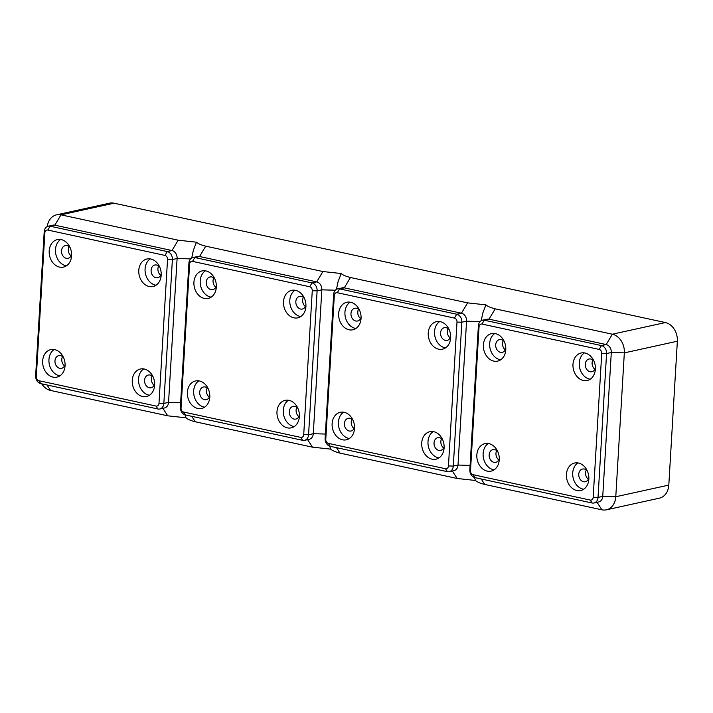 <?xml version="1.0" encoding="UTF-8"?>
<svg xmlns="http://www.w3.org/2000/svg" width="713" height="713" viewBox="0 0 713 713"><rect width="100%" height="100%" fill="white"/><g stroke="black" fill="none" stroke-linecap="round" stroke-linejoin="round"><path stroke-width="1.07" d="M149.489 395.243A14.091 11.069 77.6 0 1 148.919 395.136A14.091 11.069 77.6 0 1 138.848 383.416A14.091 11.069 77.6 0 1 143.696 368.915M144.267 369.013A14.091 11.069 77.6 0 1 154.623 382.792A14.091 11.069 77.6 0 1 146.477 396.526A14.091 11.069 77.6 0 1 142.636 396.517A14.091 11.069 77.6 0 1 132.279 382.747A14.091 11.069 77.6 0 1 140.425 369.004A14.091 11.069 77.6 0 1 144.267 369.013M153.152 376.999A6.506 5.107 -102.4 0 0 148.34 375.038A6.506 5.107 -102.4 0 0 144.57 380.27A6.506 5.107 -102.4 0 0 151.129 387.738A6.506 5.107 -102.4 0 0 154.676 383.942M54.678 349.62A14.091 11.069 77.6 0 1 65.035 363.398A14.091 11.069 77.6 0 1 56.88 377.132A14.091 11.069 77.6 0 1 53.038 377.124A14.091 11.069 77.6 0 1 42.682 363.345A14.091 11.069 77.6 0 1 50.837 349.611A14.091 11.069 77.6 0 1 54.678 349.62M59.892 375.849A14.091 11.069 77.6 0 1 59.322 375.742A14.091 11.069 77.6 0 1 49.259 364.013A14.091 11.069 77.6 0 1 54.108 349.513M63.564 357.605A6.506 5.107 -102.4 0 0 60.516 355.644A6.506 5.107 -102.4 0 0 58.742 355.635A6.506 5.107 -102.4 0 0 54.981 361.981A6.506 5.107 -102.4 0 0 59.767 368.336A6.506 5.107 -102.4 0 0 61.541 368.345A6.506 5.107 -102.4 0 0 65.088 364.539M150.808 258.997A14.091 11.069 77.6 0 1 161.165 272.776A14.091 11.069 77.6 0 1 153.01 286.51A14.091 11.069 77.6 0 1 149.169 286.501A14.091 11.069 77.6 0 1 138.812 272.722A14.091 11.069 77.6 0 1 146.967 258.988A14.091 11.069 77.6 0 1 150.808 258.997M156.022 285.227A14.091 11.069 77.6 0 1 155.452 285.12A14.091 11.069 77.6 0 1 145.39 273.391A14.091 11.069 77.6 0 1 150.238 258.89M159.694 266.983A6.506 5.107 -102.4 0 0 156.646 265.022A6.506 5.107 -102.4 0 0 154.881 265.013A6.506 5.107 -102.4 0 0 151.12 271.359A6.506 5.107 -102.4 0 0 155.897 277.714A6.506 5.107 -102.4 0 0 157.671 277.722A6.506 5.107 -102.4 0 0 161.218 273.917M61.211 239.595A14.091 11.069 77.6 0 1 71.567 253.373A14.091 11.069 77.6 0 1 63.421 267.108A14.091 11.069 77.6 0 1 59.58 267.108A14.091 11.069 77.6 0 1 49.224 253.329A14.091 11.069 77.6 0 1 57.37 239.595A14.091 11.069 77.6 0 1 61.211 239.595M66.434 265.824A14.091 11.069 77.6 0 1 65.863 265.726A14.091 11.069 77.6 0 1 55.792 253.997A14.091 11.069 77.6 0 1 60.641 239.497M70.097 247.58A6.506 5.107 -102.4 0 0 65.284 245.62A6.506 5.107 -102.4 0 0 61.514 250.851A6.506 5.107 -102.4 0 0 68.074 258.32A6.506 5.107 -102.4 0 0 71.621 254.523M71.104 255.869A6.506 5.107 77.6 0 1 68.314 249.354A6.506 5.107 77.6 0 1 69.063 246.573M64.571 365.885A6.506 5.107 77.6 0 1 62.521 356.598M154.16 385.287A6.506 5.107 77.6 0 1 151.379 378.772A6.506 5.107 77.6 0 1 152.119 375.992M159.819 408.995L164.525 407.961A6.934 5.454 -102.4 0 0 168.553 402.373L177.1 258.507A6.934 5.454 -102.4 0 0 171.985 250.539L54.83 225.174A6.934 5.454 -102.4 0 0 52.931 225.165L48.226 226.208A6.934 5.454 -102.4 0 0 44.197 231.787L35.65 375.662A6.934 5.454 -102.4 0 0 40.757 383.621L157.921 408.986A6.934 5.454 -102.4 0 0 159.819 408.995A6.934 5.454 -102.4 0 0 163.838 403.415L172.386 259.541A6.934 5.454 -102.4 0 0 167.279 251.573L50.115 226.208A6.934 5.454 -102.4 0 0 48.226 226.208M474.395 477.469L475.509 480.473C476.944 481.917 480.027 483.245 484.751 484.448L601.915 509.813A16.256 12.772 -102.4 0 0 606.344 509.831L659.373 498.173A16.256 12.772 -102.4 0 0 668.803 485.09L677.35 341.215A16.256 12.772 -102.4 0 0 665.372 322.552L114.018 203.187L60.997 214.836L178.161 240.201L196.476 242.188L193.366 250.272L191.726 258.017M167.537 259.407A3.467 2.727 -102.4 0 0 164.979 255.423L47.816 230.058A3.467 2.727 -102.4 0 0 44.857 232.848L36.31 376.714A3.467 2.727 -102.4 0 0 38.867 380.697L156.031 406.062A3.467 2.727 -102.4 0 0 158.99 403.273L167.537 259.407L172.386 259.541L177.1 258.507L190.629 258.881M184.934 414.806L186.048 417.8L167.724 415.813L50.561 390.448L47.022 384.975M41.71 383.826A16.256 12.772 -102.4 0 0 50.561 390.448M47.816 230.058L50.115 226.208L54.83 225.174L60.997 214.836A16.256 12.772 -102.4 0 0 56.568 214.827A16.256 12.772 -102.4 0 0 47.263 226.538M594 502.995L598.715 501.961A6.934 5.454 -102.4 0 0 602.743 496.382L611.291 352.507L606.576 353.541A6.934 5.454 -102.4 0 0 601.469 345.582L484.305 320.217A6.934 5.454 -102.4 0 0 482.407 320.208A6.934 5.454 -102.4 0 0 478.387 325.788L469.84 469.662A6.934 5.454 -102.4 0 0 474.947 477.63L592.111 502.995A6.934 5.454 -102.4 0 0 594 502.995A6.934 5.454 -102.4 0 0 598.029 497.416L606.576 353.541L601.727 353.407A3.467 2.727 -102.4 0 0 599.17 349.423L482.006 324.059A3.467 2.727 -102.4 0 0 479.047 326.848L470.5 470.723A3.467 2.727 -102.4 0 0 473.058 474.698L590.221 500.071A3.467 2.727 -102.4 0 0 593.18 497.282L601.727 353.407M606.344 509.831A16.256 12.772 -102.4 0 0 615.782 496.747L602.743 496.382L598.029 497.416L593.18 497.282M475.509 480.473L457.185 478.485L340.021 453.12C335.297 451.908 332.213 450.58 330.779 449.137L312.454 447.149L195.291 421.784C190.567 420.572 187.483 419.244 186.048 417.8M114.018 203.187A16.256 12.772 -102.4 0 0 109.588 203.169L56.568 214.827M677.35 341.215L624.33 352.873A16.256 12.772 -102.4 0 0 612.351 334.21L495.187 308.845C490.464 307.633 487.38 306.305 485.936 304.861L467.621 302.873L350.457 277.509C345.734 276.296 342.65 274.968 341.206 273.525L322.891 271.537L205.727 246.172C201.004 244.96 197.92 243.632 196.476 242.188M588.35 479.288A6.506 5.107 77.6 0 1 585.569 472.772A6.506 5.107 77.6 0 1 586.309 470.001M160.701 275.263A6.506 5.107 77.6 0 1 158.66 265.976M668.803 485.09L615.782 496.747L624.33 352.873L611.291 352.507A6.934 5.454 -102.4 0 0 606.175 344.539L489.02 319.174A6.934 5.454 -102.4 0 0 487.122 319.174L482.407 320.208M180.38 406.989A6.934 5.454 -102.4 0 0 185.487 414.957L302.651 440.322A6.934 5.454 -102.4 0 0 304.549 440.331A6.934 5.454 -102.4 0 0 308.569 434.743L317.116 290.877A6.934 5.454 -102.4 0 0 312.009 282.909L194.845 257.545A6.934 5.454 -102.4 0 0 192.956 257.545A6.934 5.454 -102.4 0 0 188.927 263.124L180.38 406.989L181.04 408.05A3.467 2.727 -102.4 0 0 183.597 412.034L300.761 437.399A3.467 2.727 -102.4 0 0 303.72 434.609L312.267 290.735A3.467 2.727 -102.4 0 0 309.709 286.76L192.546 261.386A3.467 2.727 -102.4 0 0 189.587 264.175L181.04 408.05M304.549 440.331L309.255 439.288A6.934 5.454 -102.4 0 0 313.283 433.709L321.83 289.834A6.934 5.454 -102.4 0 0 316.715 281.876L199.56 256.511A6.934 5.454 -102.4 0 0 197.661 256.502L192.956 257.545M204.31 298.435A14.091 11.069 77.6 0 1 193.954 284.665A14.091 11.069 77.6 0 1 202.1 270.922A14.091 11.069 77.6 0 1 205.941 270.931A14.091 11.069 77.6 0 1 216.297 284.71A14.091 11.069 77.6 0 1 208.151 298.444A14.091 11.069 77.6 0 1 204.31 298.435M293.899 317.838A14.091 11.069 77.6 0 1 283.542 304.059A14.091 11.069 77.6 0 1 291.697 290.325A14.091 11.069 77.6 0 1 295.538 290.334A14.091 11.069 77.6 0 1 305.895 304.103A14.091 11.069 77.6 0 1 297.74 317.846A14.091 11.069 77.6 0 1 293.899 317.838M199.408 380.956A14.091 11.069 77.6 0 1 209.765 394.726A14.091 11.069 77.6 0 1 201.61 408.469A14.091 11.069 77.6 0 1 197.768 408.46A14.091 11.069 77.6 0 1 187.412 394.681A14.091 11.069 77.6 0 1 195.567 380.947A14.091 11.069 77.6 0 1 199.408 380.956M288.997 400.349A14.091 11.069 77.6 0 1 299.353 414.128A14.091 11.069 77.6 0 1 291.207 427.862A14.091 11.069 77.6 0 1 287.366 427.853A14.091 11.069 77.6 0 1 277.009 414.075A14.091 11.069 77.6 0 1 285.155 400.341A14.091 11.069 77.6 0 1 288.997 400.349M211.164 297.161A14.091 11.069 77.6 0 1 210.593 297.054A14.091 11.069 77.6 0 1 200.522 285.334A14.091 11.069 77.6 0 1 205.371 270.824M214.827 278.917A6.506 5.107 -102.4 0 0 210.014 276.956A6.506 5.107 -102.4 0 0 206.235 282.188A6.506 5.107 -102.4 0 0 212.804 289.656A6.506 5.107 -102.4 0 0 216.351 285.851M215.834 287.205A6.506 5.107 77.6 0 1 213.044 280.69A6.506 5.107 77.6 0 1 213.793 277.91M300.752 316.563A14.091 11.069 77.6 0 1 300.182 316.456A14.091 11.069 77.6 0 1 290.12 304.727A14.091 11.069 77.6 0 1 294.968 290.227M304.424 298.31A6.506 5.107 -102.4 0 0 301.376 296.358A6.506 5.107 -102.4 0 0 299.603 296.35A6.506 5.107 -102.4 0 0 295.85 302.695A6.506 5.107 -102.4 0 0 300.628 309.05A6.506 5.107 -102.4 0 0 302.401 309.05A6.506 5.107 -102.4 0 0 305.948 305.253M305.431 306.599A6.506 5.107 77.6 0 1 303.39 297.312M204.622 407.185A14.091 11.069 77.6 0 1 204.052 407.078A14.091 11.069 77.6 0 1 193.981 395.35A14.091 11.069 77.6 0 1 198.838 380.849M208.294 388.933A6.506 5.107 -102.4 0 0 205.246 386.981A6.506 5.107 -102.4 0 0 203.472 386.972A6.506 5.107 -102.4 0 0 199.711 393.309A6.506 5.107 -102.4 0 0 204.497 399.672A6.506 5.107 -102.4 0 0 206.271 399.672A6.506 5.107 -102.4 0 0 209.818 395.875M209.301 397.221A6.506 5.107 77.6 0 1 207.251 387.934M294.219 426.579A14.091 11.069 77.6 0 1 293.649 426.472A14.091 11.069 77.6 0 1 283.578 414.752A14.091 11.069 77.6 0 1 288.426 400.243M297.882 408.335A6.506 5.107 -102.4 0 0 293.07 406.374A6.506 5.107 -102.4 0 0 289.3 411.606A6.506 5.107 -102.4 0 0 295.859 419.075A6.506 5.107 -102.4 0 0 299.407 415.269M298.89 416.615A6.506 5.107 77.6 0 1 296.109 410.109A6.506 5.107 77.6 0 1 296.849 407.328M341.206 273.525L338.096 281.599L336.456 289.353M329.664 446.133L330.779 449.137M497.745 451.605A6.506 5.107 -102.4 0 0 494.706 449.645A6.506 5.107 -102.4 0 0 492.933 449.645A6.506 5.107 -102.4 0 0 489.171 455.981A6.506 5.107 -102.4 0 0 493.957 462.345A6.506 5.107 -102.4 0 0 495.731 462.345A6.506 5.107 -102.4 0 0 499.278 458.548M498.752 459.894A6.506 5.107 77.6 0 1 496.711 450.598M583.359 380.501A14.091 11.069 77.6 0 1 573.002 366.732A14.091 11.069 77.6 0 1 581.157 352.988A14.091 11.069 77.6 0 1 584.999 352.997A14.091 11.069 77.6 0 1 595.355 366.776A14.091 11.069 77.6 0 1 587.2 380.51A14.091 11.069 77.6 0 1 583.359 380.501M590.212 379.227A14.091 11.069 77.6 0 1 589.642 379.12A14.091 11.069 77.6 0 1 579.571 367.4A14.091 11.069 77.6 0 1 584.428 352.89M494.082 469.849A14.091 11.069 77.6 0 1 493.512 469.742A14.091 11.069 77.6 0 1 483.441 458.022A14.091 11.069 77.6 0 1 488.298 443.513M593.884 360.983A6.506 5.107 -102.4 0 0 590.836 359.022A6.506 5.107 -102.4 0 0 589.063 359.022A6.506 5.107 -102.4 0 0 585.302 365.359A6.506 5.107 -102.4 0 0 590.088 371.723A6.506 5.107 -102.4 0 0 591.861 371.723A6.506 5.107 -102.4 0 0 595.408 367.926M594.892 369.272A6.506 5.107 77.6 0 1 592.842 359.976M505.294 349.869A6.506 5.107 77.6 0 1 502.505 343.354A6.506 5.107 77.6 0 1 503.253 340.582M500.624 359.833A14.091 11.069 77.6 0 1 500.054 359.726A14.091 11.069 77.6 0 1 489.983 347.997A14.091 11.069 77.6 0 1 494.831 333.497M493.77 361.108A14.091 11.069 77.6 0 1 483.414 347.329A14.091 11.069 77.6 0 1 491.56 333.595A14.091 11.069 77.6 0 1 495.401 333.604A14.091 11.069 77.6 0 1 505.758 347.383A14.091 11.069 77.6 0 1 497.612 361.117A14.091 11.069 77.6 0 1 493.77 361.108M576.826 490.526A14.091 11.069 77.6 0 1 566.47 476.747A14.091 11.069 77.6 0 1 574.616 463.013A14.091 11.069 77.6 0 1 578.457 463.022A14.091 11.069 77.6 0 1 588.813 476.792A14.091 11.069 77.6 0 1 580.667 490.535A14.091 11.069 77.6 0 1 576.826 490.526M583.68 489.252A14.091 11.069 77.6 0 1 583.109 489.145A14.091 11.069 77.6 0 1 573.038 477.416A14.091 11.069 77.6 0 1 577.886 462.915M487.229 471.124A14.091 11.069 77.6 0 1 476.872 457.354A14.091 11.069 77.6 0 1 485.018 443.611A14.091 11.069 77.6 0 1 488.868 443.62A14.091 11.069 77.6 0 1 499.225 457.398A14.091 11.069 77.6 0 1 491.07 471.133A14.091 11.069 77.6 0 1 487.229 471.124M504.287 341.58A6.506 5.107 -102.4 0 0 499.474 339.62A6.506 5.107 -102.4 0 0 495.695 344.851A6.506 5.107 -102.4 0 0 502.264 352.329A6.506 5.107 -102.4 0 0 505.811 348.523M449.27 471.658L453.985 470.625A6.934 5.454 -102.4 0 0 458.013 465.045L466.56 321.171A6.934 5.454 -102.4 0 0 461.445 313.212L344.29 287.847A6.934 5.454 -102.4 0 0 342.392 287.838L337.686 288.872A6.934 5.454 -102.4 0 0 333.657 294.46L325.11 438.326A6.934 5.454 -102.4 0 0 330.217 446.293L447.381 471.658A6.934 5.454 -102.4 0 0 449.27 471.658A6.934 5.454 -102.4 0 0 453.299 466.079L461.846 322.214A6.934 5.454 -102.4 0 0 456.739 314.246L339.575 288.881A6.934 5.454 -102.4 0 0 337.686 288.872M325.77 439.386A3.467 2.727 -102.4 0 0 328.328 443.37L445.491 468.735A3.467 2.727 -102.4 0 0 448.45 465.945L456.997 322.071A3.467 2.727 -102.4 0 0 454.439 318.087L337.276 292.722A3.467 2.727 -102.4 0 0 334.317 295.512L325.77 439.386L325.11 438.326M349.04 329.771A14.091 11.069 77.6 0 1 338.684 315.993A14.091 11.069 77.6 0 1 346.83 302.259A14.091 11.069 77.6 0 1 350.671 302.267A14.091 11.069 77.6 0 1 361.028 316.046A14.091 11.069 77.6 0 1 352.882 329.78A14.091 11.069 77.6 0 1 349.04 329.771M438.629 349.174A14.091 11.069 77.6 0 1 428.272 335.395A14.091 11.069 77.6 0 1 436.427 321.661A14.091 11.069 77.6 0 1 440.269 321.661A14.091 11.069 77.6 0 1 450.625 335.44A14.091 11.069 77.6 0 1 442.47 349.183A14.091 11.069 77.6 0 1 438.629 349.174M344.138 412.283A14.091 11.069 77.6 0 1 354.495 426.062A14.091 11.069 77.6 0 1 346.34 439.805A14.091 11.069 77.6 0 1 342.498 439.796A14.091 11.069 77.6 0 1 332.142 426.017A14.091 11.069 77.6 0 1 340.297 412.283A14.091 11.069 77.6 0 1 344.138 412.283M433.727 431.686A14.091 11.069 77.6 0 1 444.083 445.465A14.091 11.069 77.6 0 1 435.937 459.199A14.091 11.069 77.6 0 1 432.096 459.19A14.091 11.069 77.6 0 1 421.739 445.411A14.091 11.069 77.6 0 1 429.886 431.677A14.091 11.069 77.6 0 1 433.727 431.686M355.894 328.497A14.091 11.069 77.6 0 1 355.324 328.39A14.091 11.069 77.6 0 1 345.252 316.67A14.091 11.069 77.6 0 1 350.101 302.16M359.557 310.253A6.506 5.107 -102.4 0 0 354.744 308.283A6.506 5.107 -102.4 0 0 350.965 313.524A6.506 5.107 -102.4 0 0 357.534 320.993A6.506 5.107 -102.4 0 0 361.081 317.187M360.564 318.533A6.506 5.107 77.6 0 1 357.774 312.027A6.506 5.107 77.6 0 1 358.523 309.246M445.482 347.891A14.091 11.069 77.6 0 1 444.912 347.792A14.091 11.069 77.6 0 1 434.85 336.064A14.091 11.069 77.6 0 1 439.698 321.563M449.154 329.647A6.506 5.107 -102.4 0 0 446.106 327.686A6.506 5.107 -102.4 0 0 444.333 327.686A6.506 5.107 -102.4 0 0 440.581 334.023A6.506 5.107 -102.4 0 0 445.358 340.386A6.506 5.107 -102.4 0 0 447.131 340.386A6.506 5.107 -102.4 0 0 450.678 336.589M450.161 337.935A6.506 5.107 77.6 0 1 448.112 328.64M349.352 438.513A14.091 11.069 77.6 0 1 348.782 438.415A14.091 11.069 77.6 0 1 338.711 426.686A14.091 11.069 77.6 0 1 343.568 412.185M353.015 420.269A6.506 5.107 -102.4 0 0 349.976 418.308A6.506 5.107 -102.4 0 0 348.202 418.308A6.506 5.107 -102.4 0 0 344.441 424.645A6.506 5.107 -102.4 0 0 349.227 431.009A6.506 5.107 -102.4 0 0 351.001 431.009A6.506 5.107 -102.4 0 0 354.548 427.212M354.031 428.558A6.506 5.107 77.6 0 1 351.981 419.262M438.95 457.915A14.091 11.069 77.6 0 1 438.379 457.808A14.091 11.069 77.6 0 1 428.308 446.08A14.091 11.069 77.6 0 1 433.156 431.579M442.613 439.671A6.506 5.107 -102.4 0 0 437.8 437.702A6.506 5.107 -102.4 0 0 434.03 442.933A6.506 5.107 -102.4 0 0 440.589 450.411A6.506 5.107 -102.4 0 0 444.137 446.605M443.62 447.951A6.506 5.107 77.6 0 1 440.839 441.445A6.506 5.107 77.6 0 1 441.579 438.664M485.936 304.861L482.826 312.936L481.186 320.69M587.343 470.999A6.506 5.107 -102.4 0 0 582.53 469.038A6.506 5.107 -102.4 0 0 578.76 474.27A6.506 5.107 -102.4 0 0 585.32 481.738A6.506 5.107 -102.4 0 0 588.867 477.942M178.161 240.201L171.985 250.539L167.279 251.573L164.979 255.423M180.63 402.711L168.553 402.373L163.838 403.415L158.99 403.273M167.724 415.813L162.876 408.317M157.921 408.986L156.031 406.062M40.757 383.621L38.867 380.697M35.65 375.662L36.31 376.714M44.197 231.787L44.857 232.848M665.372 322.552L612.351 334.21L606.175 344.539L601.469 345.582L599.17 349.423M495.187 308.845L489.02 319.174L484.305 320.217L482.006 324.059M478.387 325.788L479.047 326.848M185.487 414.957L183.597 412.034M302.651 440.322L300.761 437.399M205.727 246.172L199.56 256.511L194.845 257.545L192.546 261.386M188.927 263.124L189.587 264.175M325.36 434.048L313.283 433.709L308.569 434.743L303.72 434.609M335.351 290.218L321.83 289.834L317.116 290.877L312.267 290.735M322.891 271.537L316.715 281.876L312.009 282.909L309.709 286.76M312.454 447.149L307.606 439.654M195.291 421.784L191.752 416.312M474.947 477.63L473.058 474.698M592.111 502.995L590.221 500.071M467.621 302.873L461.445 313.212L456.739 314.246L454.439 318.087M350.457 277.509L344.29 287.847L339.575 288.881L337.276 292.722M330.217 446.293L328.328 443.37M447.381 471.658L445.491 468.735M480.081 321.554L466.56 321.171L461.846 322.214L456.997 322.071M333.657 294.46L334.317 295.512M470.09 465.384L458.013 465.045L453.299 466.079L448.45 465.945M457.185 478.485L452.336 470.99M469.84 469.662L470.5 470.723M601.915 509.813L597.066 502.326M484.751 484.448L481.213 478.984M340.021 453.12L336.483 447.648"/></g></svg>
